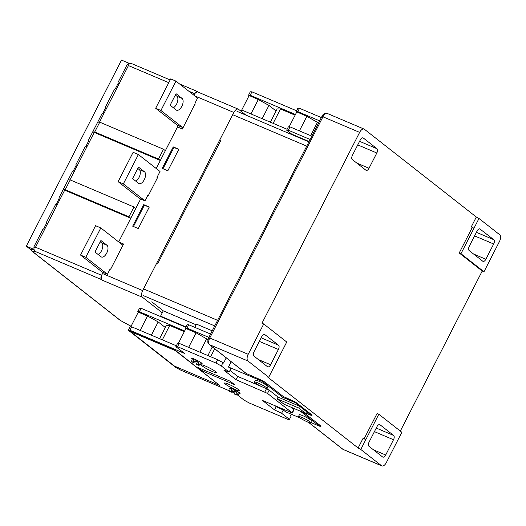 <?xml version="1.0" encoding="UTF-8"?>
<svg xmlns="http://www.w3.org/2000/svg" width="526" height="526" viewBox="0 0 526 526"><rect width="100%" height="100%" fill="white"/><g stroke="black" fill="none" stroke-linecap="round" stroke-linejoin="round"><path stroke-width="0.79" d="M258.391 359.567L270.594 364.748L278.405 349.481L259.331 341.381M261.152 337.81L278.537 345.194A3.544 1.828 -67 0 1 278.405 349.481M278.537 345.194L264.446 334.312M264.913 334.503A3.544 1.828 -67 0 0 264.69 334.378A3.544 1.828 -67 0 0 261.836 336.482L254.019 351.749A3.544 1.828 -67 0 0 253.894 356.036L267.517 366.727A3.544 1.828 -67 0 0 267.734 366.852A3.544 1.828 -67 0 0 270.594 364.748M263.723 323.97L248.193 354.314A5.536 2.854 113 0 0 247.989 361.014L268.707 377.26L286.742 342.025L263.723 323.97L261.974 323.234L359.633 132.381A5.536 2.854 113 0 1 364.104 129.094L327.415 113.511A5.536 2.854 -67 0 0 322.951 116.805L359.633 132.381M378.819 414.232L360.783 449.46L381.501 465.707A5.536 2.854 113 0 0 381.843 465.911A5.536 2.854 113 0 0 386.308 462.624L401.838 432.28L378.819 414.232L377.07 413.489L364.137 438.763M365.794 439.677L363.124 438.211L358.121 448.001L267.885 377.241L268.707 377.26M483.973 271.771L460.954 253.723L478.982 218.487L499.7 234.734A5.536 2.854 113 0 1 499.496 241.434L483.973 271.771L482.224 271.028L459.205 252.98L472.23 227.534L471.309 226.811L476.313 217.021L364.439 129.291A5.536 2.854 113 0 0 364.104 129.094M482.224 271.028L400.319 431.09M359.574 141.33L376.958 148.707L363.328 138.022A3.544 1.828 -67 0 0 363.111 137.891A3.544 1.828 -67 0 0 360.257 139.995L352.44 155.269A3.544 1.828 -67 0 0 352.315 159.556L365.938 170.24A3.544 1.828 -67 0 0 366.155 170.371A3.544 1.828 -67 0 0 369.015 168.261L376.826 152.994L357.746 144.893M376.958 148.707A3.544 1.828 -67 0 1 376.826 152.994M382.612 456.982L368.989 446.298A3.544 1.828 -67 0 1 369.114 442.011L376.932 426.737A3.544 1.828 -67 0 1 379.785 424.633A3.544 1.828 -67 0 1 380.009 424.765L393.632 435.449A3.544 1.828 -67 0 1 393.507 439.736L385.69 455.003A3.544 1.828 -67 0 1 382.836 457.114A3.544 1.828 -67 0 1 382.612 456.982M248.193 354.314L209.762 337.994L208.71 337.705L207.823 340.809C208.178 342.051 206.909 341.459 209.197 344.477L246.023 373.361A2.216 1.88 -51.9 0 0 246.392 373.572L259.949 379.496A4.432 0.519 27.1 0 1 265.288 382.428L283.244 396.505L291.562 400.207A4.432 0.519 27.1 0 1 296.901 403.133L311.629 414.685A4.432 0.519 27.1 0 1 311.951 415.27M360.783 449.46L358.121 448.001M185.98 326.929L160.575 316.139L161.771 317.073M196.093 324.785L163.277 310.853L160.575 316.139M157.622 263.907L220.729 140.587M163.277 310.853L151.764 301.825M476.418 232.328L493.802 239.705L479.712 228.823M473.656 254.078L485.86 259.259A3.544 1.828 -67 0 1 483 261.369A3.544 1.828 -67 0 1 482.783 261.238L469.153 250.554A3.544 1.828 -67 0 1 469.284 246.267L477.095 230.999A3.544 1.828 -67 0 1 479.955 228.889A3.544 1.828 -67 0 1 480.172 229.02M485.86 259.259L493.671 243.992L474.59 235.891M493.802 239.705A3.544 1.828 -67 0 1 493.671 243.992M459.205 252.98L460.954 253.723M472.23 227.534L473.972 228.271L471.309 226.811M476.313 217.021L478.982 218.487M293.127 135.162L293.298 134.82L309.097 141.527M246.392 373.572L246.766 373.171L246.392 373.572L209.558 344.694L247.989 361.014M212.241 330.815L196.441 324.101L194.778 327.35M162.278 312.812L142.48 297.282A5.536 2.854 113 0 1 142.677 290.589L233.833 112.459A5.536 2.854 113 0 1 238.298 109.171L198.118 92.109A5.536 2.854 -67 0 0 193.798 95.127M246.023 115.168L238.64 109.369A5.536 2.854 113 0 0 238.298 109.171M195.054 103.74L182.384 129.054L177.492 126.976L156.229 168.524L160.345 160.483L158.504 159.043L94.739 131.967L92.701 131.914L88.44 140.238L88.789 141.507M103.07 272.409L102.498 273.527A5.536 2.854 -67 0 0 102.3 280.226L101.472 279.576A3.544 1.828 -67 0 1 101.597 275.289L103.07 272.409M118.738 241.98L123.551 244.025L110.644 269.24L110.342 269.108M133.966 206.994L135.807 208.441L140.633 199.006L118.666 241.927L130.796 218.231L128.955 216.784L133.966 206.994L70.201 179.925L68.156 179.872L63.153 189.662L65.191 189.708L128.955 216.784M157.195 177.019L157.728 177.242L148.207 195.836L147.681 195.613M167.82 170.805L162.232 168.432L173.251 146.899L178.84 149.272L167.82 170.805M138.272 228.554L132.684 226.18L143.703 204.647L149.292 207.02L138.272 228.554M133.459 226.509L144.374 205.173L143.703 204.647M144.374 205.173L149.193 207.218M163.007 168.761L173.922 147.431L178.741 149.476M173.922 147.431L173.251 146.899M177.591 126.786L177.315 125.227L155.676 108.264L170.7 78.9L175.947 81.122L197.579 98.092L195.08 102.991L195.034 104.326M173.35 107.751A6.529 3.366 113 0 0 177.433 101.991A6.529 3.366 113 0 0 176.828 96.186L182.068 98.408A6.529 3.366 -67 0 1 182.029 105.91A6.529 3.366 -67 0 1 176.558 110.197A6.529 3.366 -67 0 1 176.157 109.954L170.128 105.226L176.039 93.681L182.068 98.408M175.349 95.022L176.828 96.186M177.315 125.227L182.555 127.456L182.719 128.39M155.676 108.264L160.917 110.486L175.947 81.122M182.555 127.456L160.917 110.486M123.209 244.689L122.459 244.899L100.821 227.936L85.791 257.293L107.429 274.263L109.934 269.371L110.894 268.753M106.942 245.215A6.529 3.366 -67 0 1 106.903 252.717A6.529 3.366 -67 0 1 101.433 257.004A6.529 3.366 -67 0 1 101.031 256.767L95.002 252.033L100.913 240.487L106.942 245.215L101.702 242.992L100.223 241.828M100.821 227.936L95.581 225.707L80.55 255.071L102.189 272.041L107.429 274.263M85.791 257.293L80.55 255.071M98.224 254.558A6.529 3.366 113 0 0 102.307 248.798A6.529 3.366 113 0 0 101.702 242.992M148.457 195.35L147.997 194.988L144.992 200.86L139.752 198.631L118.113 181.667L133.137 152.303L138.384 154.532L160.022 171.496L157.011 177.367L157.478 177.729M137.786 168.432L139.258 169.589L144.505 171.818A6.529 3.36 -67 0 1 144.459 179.313A6.529 3.36 -67 0 1 138.995 183.594A6.529 3.36 -67 0 1 138.594 183.357L132.565 178.63L138.469 167.084L144.505 171.818M135.787 181.154A6.529 3.36 113 0 0 139.87 175.395A6.529 3.36 113 0 0 139.258 169.589M144.992 200.86L123.354 183.89L138.384 154.532M118.113 181.667L123.354 183.89M321.36 117.568L299.537 108.297L297.88 108.257L296.177 111.584L306.862 116.325L318.585 122.999M296.585 110.789L251.941 91.833L250.284 91.794L248.535 95.219L258.292 99.559L250.941 113.925M299.537 108.297L297.834 111.624L319.657 120.895M297.834 111.624L296.177 111.584M311.846 136.162L290.017 126.891L288.366 126.851L286.663 130.185L292.883 135.064M310.143 139.489L288.314 130.224L290.017 126.891M288.314 130.224L286.663 130.185M241.585 110.309L249.087 95.653M287.124 129.284L242.473 110.329L240.823 110.289L240.533 110.854M248.535 95.219L250.185 95.259L251.941 91.833M250.185 95.259L295.467 114.484M289.129 126.871L296.73 112.018M306.862 116.325L299.412 130.882M310.642 135.649L317.533 122.177M241.723 111.795L242.473 110.329M270.377 122.177L277.176 108.902L280.476 108.981L295.106 115.194M258.292 99.559L268.964 105.417L276.097 111.006M273.125 123.347L280.476 108.981M262.172 118.692L268.964 105.417M262.684 380.831L262.389 381.416L228.494 367.023L230.802 368.831L229.126 372.099L221.301 365.958L223.004 362.631L223.557 363.065L226.233 357.838M283.113 396.44L282.666 397.314L262.389 381.416M231.203 361.737L228.494 367.023M217.665 359.705L215.962 363.032L177.532 346.713L175.881 346.673L177.584 343.346L179.234 343.386L217.665 359.705L223.004 362.631M177.532 346.713L179.234 343.386M290.898 407.163L294.041 409.715L292.364 412.982L262.487 400.457L274.572 409.938L281.607 413.252L289.438 419.393L287.781 419.353L249.35 403.034L244.018 400.108L237.173 394.737M234.76 393.1L232.15 391.752A5.05 0.598 -152.9 0 0 230.993 391.259L232.827 392.278L234.616 389.891M231.657 391.778L231.295 392.245L230.013 391.699A5.05 0.598 -152.9 0 1 229.402 391.219L230.427 388.149M229.52 390.871L180.944 370.245L175.612 367.319L128.285 330.21L129.935 330.249L131.691 326.824L176.335 345.779M175.881 346.673L184.442 353.387L129.935 330.249M221.301 365.958L215.962 363.032M292.364 412.982L267.51 393.402L236.016 379.7L223.931 370.225L229.126 372.099M197.257 361.98A5.865 0.69 27.1 0 1 195.843 361.257M192.273 359.061A5.865 0.69 27.1 0 1 191.694 358.364A5.865 0.69 27.1 0 1 194.482 359.127A5.865 0.69 27.1 0 1 199.755 361.809A5.865 0.69 27.1 0 1 202.142 363.709A5.865 0.69 27.1 0 1 201.175 363.63M235.188 391.732A5.865 0.69 27.1 0 1 233.781 391.009M230.21 388.806A5.865 0.69 27.1 0 1 229.632 388.116A5.865 0.69 27.1 0 1 232.413 388.872A5.865 0.69 27.1 0 1 237.693 391.561A5.865 0.69 27.1 0 1 240.08 393.461A5.865 0.69 27.1 0 1 239.113 393.376M235.484 389.648A8.416 0.993 27.1 0 1 227.916 385.795A8.416 0.993 27.1 0 1 224.497 383.066A8.416 0.993 27.1 0 1 228.488 384.158A8.416 0.993 27.1 0 1 236.056 388.01A8.416 0.993 27.1 0 1 239.475 390.733A8.416 0.993 27.1 0 1 235.484 389.648M212.373 371.52A8.416 0.993 27.1 0 1 204.805 367.667A8.416 0.993 27.1 0 1 201.386 364.945A8.416 0.993 27.1 0 1 205.377 366.037A8.416 0.993 27.1 0 1 212.945 369.89A8.416 0.993 27.1 0 1 216.364 372.612A8.416 0.993 27.1 0 1 212.373 371.52M230.118 381.172L234.497 384.598L202.615 371.06L198.236 367.635L230.118 381.172M130.165 331.235L131.316 331.327L175.474 350.408L219.704 385.459L175.375 350.605L130.389 331.505L174.494 366.089L219.704 385.459M289.438 419.393L291.141 416.066L290.589 415.632L291.312 414.218M281.607 413.252L283.284 409.984L285.585 411.792L299.873 417.861M210.578 334.056L188.749 324.792L187.098 324.752L185.395 328.079L185.948 328.513L178.347 343.366M185.803 327.277L141.152 308.321L139.502 308.282L137.746 311.708L138.299 312.142L130.803 326.797M185.948 328.513L196.08 332.813L208 339.645M208.875 337.383L187.046 328.119L185.395 328.079M210.643 356.72L214.7 348.791M212.307 346.923L207.895 355.556M199.854 352.144L206.751 338.672M196.08 332.813L188.63 347.377M128.285 330.21L130.034 326.784L131.691 326.824M184.685 330.979L139.403 311.747L137.746 311.708M139.403 311.747L141.152 308.321M184.324 331.682L169.694 325.469L166.387 325.39L159.595 338.672M138.299 312.142L147.51 316.054L158.181 321.905L165.309 327.501M162.343 339.835L169.694 325.469M151.383 335.18L158.181 321.905M147.51 316.054L140.159 330.413M187.046 328.119L188.749 324.792M274.572 409.938L276.249 406.67L283.284 409.984M275.23 405.868L276.249 406.67M265.301 388.155L269.187 390.134L278.063 397.097L277.163 398.859L284.033 404.244L305.606 413.41L298.742 408.018L277.163 398.859M305.606 413.41L306.507 411.648L299.642 406.256L278.063 397.097M299.642 406.256L298.742 408.018M282.666 397.314L295.244 402.653L295.48 402.193M305.777 413.074L311.773 415.619L295.244 402.653M311.287 422.707L319.479 426.178L300.333 411.168M229.994 370.396L237.693 376.432L261.895 386.709M298.485 416.513L299.386 414.751A7.108 0.842 27.1 0 1 302.759 415.672A7.108 0.842 27.1 0 1 309.15 418.926A7.108 0.842 27.1 0 1 312.043 421.227L311.142 422.989A7.108 0.842 -152.9 0 0 308.249 420.688A7.108 0.842 -152.9 0 0 301.858 417.434A7.108 0.842 -152.9 0 0 298.485 416.513A7.108 0.842 -152.9 0 0 301.378 418.814A7.108 0.842 -152.9 0 0 307.769 422.069A7.108 0.842 -152.9 0 0 311.142 422.989M254.452 381.988L255.36 380.226A7.108 0.842 27.1 0 1 258.726 381.146A7.108 0.842 27.1 0 1 265.124 384.401A7.108 0.842 27.1 0 1 268.01 386.702L267.109 388.464A7.108 0.842 -152.9 0 0 264.223 386.163A7.108 0.842 -152.9 0 0 257.825 382.908A7.108 0.842 -152.9 0 0 254.452 381.988A7.108 0.842 -152.9 0 0 257.345 384.282A7.108 0.842 -152.9 0 0 263.736 387.544A7.108 0.842 -152.9 0 0 267.109 388.464M311.773 415.619L312.05 415.086M319.926 425.31L319.479 426.178M236.016 379.7L237.693 376.432M200.676 362.388L199.354 364.82L198.072 364.275L199.965 365.3A5.05 0.598 -152.9 0 0 199.354 364.82M198.992 361.369L198.072 364.275M201.596 363.039L199.965 365.3M198.729 364.774L198.374 365.261L196.54 364.242L197.217 364.768A5.05 0.598 -152.9 0 0 197.815 365.031A5.05 0.598 -152.9 0 0 198.374 365.261M198.223 363.808L197.697 364.735M197.671 360.652L196.54 364.242M192.075 361.954L193.358 362.493L191.471 361.474A5.05 0.598 -152.9 0 0 192.075 361.954M193.713 362.026L193.358 362.493M192.496 358.397L191.471 361.474M193.095 361.408L192.746 362.019M193.91 358.89L193.062 361.513L194.219 362A5.05 0.598 -152.9 0 0 193.062 361.513M195.593 359.62L194.219 362M196.678 360.139L194.89 362.532M238.613 392.133L237.292 394.572L236.01 394.027L236.93 391.114M239.534 392.79L237.903 395.052A5.05 0.598 -152.9 0 0 237.292 394.572M236.01 394.027L237.903 395.052M236.667 394.526L236.312 395.013L234.478 393.987L235.148 394.52A5.05 0.598 -152.9 0 0 235.753 394.783A5.05 0.598 -152.9 0 0 236.312 395.013M236.161 393.553L235.635 394.48M235.609 390.397L234.478 393.987M231.026 391.153L230.684 391.765L229.402 391.219M230.684 391.765L231.295 392.245M231.848 388.642L230.993 391.259M233.531 389.372L232.15 391.752M202.615 371.06L203.273 369.771M30.751 249.659L26.3 246.168L121.519 60.089L129.199 63.35L126.904 65.073L129.199 63.35L131.152 63.396L170.161 79.959M123.801 322.353L122.637 321.715M44.158 228.725L42.869 229.297L33.953 246.72L33.98 249.429L26.3 246.168M46.722 223.714L46.373 222.445L55.388 204.831L56.676 204.259M59.241 199.249L58.892 197.98L63.153 189.662A3.544 0.421 -152.9 0 1 64.698 190.162L130.796 218.231M68.156 179.872L72.417 171.555L73.706 170.983M76.27 165.973L75.922 164.704L84.936 147.083L86.225 146.511M178.196 125.602L165.355 150.699L163.514 149.252L99.749 122.177L97.711 122.131L92.701 131.914A3.544 0.421 -152.9 0 1 94.246 132.421L160.345 160.483M97.711 122.131L101.965 113.807L103.254 113.235M105.818 108.231L105.47 106.962L114.484 89.341L115.779 88.769M118.337 83.759L117.995 82.49L126.904 65.073M33.98 249.429L30.666 249.416A3.544 3.544 0 0 0 31.843 251.093A3.544 3.005 128.1 0 0 32.421 251.441L35.367 251.507L33.98 249.429L33.927 248.055L35.498 247.22L101.597 275.289M163.514 149.252L158.504 159.043M193.792 95.121L194.554 93.635A3.544 1.828 -67 0 1 197.408 91.531A3.544 1.828 -67 0 1 197.631 91.662L198.295 92.188M70.201 179.925L65.191 189.708M33.953 246.72L33.927 248.055M55.388 204.831L56.21 204.351L59.109 198.683L58.892 197.98M42.869 229.297L43.691 228.823L46.59 223.155L46.373 222.445M131.112 326.199L130.021 325.739L131.092 326.225M84.936 147.083L85.758 146.609L88.657 140.942L88.44 140.238M72.417 171.555L73.239 171.075L76.138 165.407L75.922 164.704M99.749 122.177L94.739 131.967M168.767 82.687L128.449 65.572L128.107 64.008M117.995 82.49L118.212 83.193L115.306 88.861L114.484 89.341M101.965 113.807L102.787 113.333L105.687 107.666L105.47 106.962M131.526 63.593L131.152 63.396M209.197 344.477A2.216 1.88 -51.9 0 0 209.558 344.694A5.536 2.854 -67 0 1 209.762 337.994L322.951 116.805L321.899 116.516C322.872 114.116 324.713 113.11 327.415 113.511M373.486 449.822L385.69 455.003M393.507 439.736L374.427 431.636M376.248 428.072L393.632 435.449M380.009 424.765L379.542 424.567M319.571 425.988A4.432 0.519 27.1 0 0 320.531 425.751L303.831 412.654M381.501 465.707L343.07 449.388L308.723 422.457M320.531 425.751A1.105 0.94 128.1 0 1 320.202 425.495M283.244 396.505A1.105 0.94 128.1 0 1 282.909 396.249M246.385 373.591A2.216 2.216 0 0 1 246.346 373.572L260.022 379.542L265.104 382.317L283.06 396.4L296.717 403.028A1.105 0.94 -51.9 0 0 296.901 403.133M311.629 414.685A1.105 0.94 128.1 0 1 311.451 414.58L296.717 403.028M232.689 114.688L306.743 146.129M143.177 295.533L214.746 325.916M217.593 320.341L143.545 288.899M342.702 449.178L343.412 449.592A5.536 2.854 -67 0 1 343.07 449.388A2.216 1.88 128.1 0 1 342.702 449.178L308.545 422.385M363.328 138.022L362.868 137.825M356.812 163.08L369.015 168.261M142.677 290.589L102.498 273.527M194.732 95.857L233.833 112.459M102.3 280.226L142.48 297.282M293.817 409.452L292.14 412.719M267.51 393.402L269.187 390.134M266.518 388.668L264.841 391.936M94.246 132.421L69.938 179.918M64.698 190.162L35.498 247.22M101.472 279.576L35.367 251.507M130.021 325.739L120.52 320.518A3.544 0.835 118.8 0 1 120.415 320.492A3.544 0.835 118.8 0 1 120.355 320.446M30.758 249.35A3.544 3.419 91.4 0 0 32.421 251.441L120.52 320.518A3.544 3.005 -51.9 0 1 119.935 320.176L31.843 251.093M128.449 65.572L99.486 122.17M194.554 93.635L188.768 91.182M303.732 412.614L320.498 425.731M208.71 337.705L321.899 116.516M236.996 111.328L308.926 141.869M381.843 465.911L343.412 449.592M119.935 320.176A3.544 3.544 0 0 0 120.415 320.492L130.073 325.791M179.537 83.943L197.408 91.531M128.745 63.153L130.185 63.192"/></g></svg>
